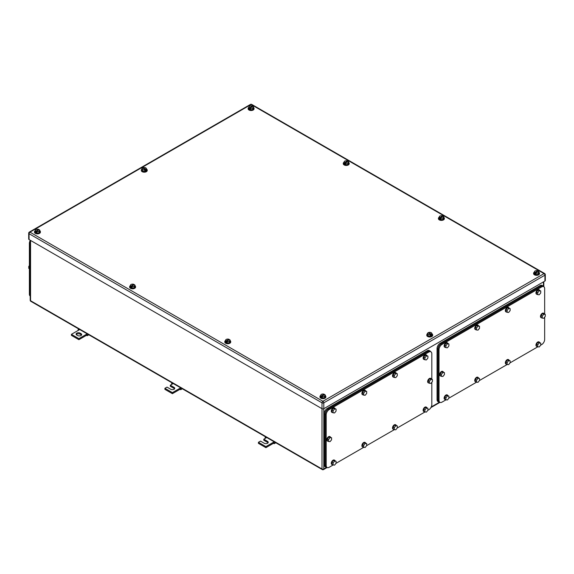 <?xml version="1.0" encoding="UTF-8"?>
<svg xmlns="http://www.w3.org/2000/svg" width="574" height="574" viewBox="0 0 574 574"><rect width="100%" height="100%" fill="white"/><g stroke="black" fill="none" stroke-linecap="round" stroke-linejoin="round"><path stroke-width="0.86" d="M265.145 438.421L265.188 437.402L265.906 437.984L263.81 439.196L267.549 441.356A2.325 1.342 180 0 1 268.23 442.303A2.325 1.342 180 0 1 266.795 443.544A2.325 1.342 180 0 1 264.262 443.257L260.517 441.097L258.422 442.303L265.906 446.622L273.389 442.303L273.389 443.343L274.286 443.666L274.099 442.547L273.389 442.303L274.207 441.829M275.836 442.769L274.286 443.666M265.87 437.015L265.188 437.402M266.731 437.51L265.906 437.984M274.774 442.152L274.099 442.547M265.906 446.622L265.906 447.663L273.389 443.343M258.422 442.303L258.422 443.343L265.906 447.663M263.81 439.196L263.81 440.229L267.549 442.389A2.325 1.342 180 0 1 268.051 442.827M78.136 330.452L78.179 329.433L78.889 330.014L71.413 334.333L78.889 338.653L86.373 334.333L86.373 335.374L87.27 335.697L87.083 334.577L86.373 334.333L87.198 333.86M88.826 334.8L87.27 335.697M78.853 329.038L78.179 329.433M79.714 329.541L78.889 330.014M87.765 334.183L87.083 334.577M78.889 338.653L78.889 339.693L86.373 335.374M71.413 334.333L71.413 335.374L78.889 339.693M80.087 333.128A2.325 1.342 180 0 0 77.555 332.834A2.325 1.342 180 0 0 76.112 334.075A2.325 1.342 180 0 0 76.794 335.029L77.698 335.546A2.325 1.342 180 0 0 80.231 335.833A2.325 1.342 180 0 0 81.666 334.592A2.325 1.342 180 0 0 80.984 333.645L80.087 333.128L80.087 334.161L80.984 334.678A2.325 1.342 180 0 1 81.486 335.116M76.299 334.592A2.325 1.342 180 0 1 80.087 334.161M171.64 384.436L171.683 383.418L172.401 383.999L170.306 385.211L174.044 387.371A2.325 1.342 180 0 1 174.726 388.318A2.325 1.342 180 0 1 173.291 389.559A2.325 1.342 180 0 1 170.751 389.272L167.012 387.113L164.917 388.318L172.401 392.638L179.877 388.318L179.877 389.359L180.774 389.681L180.595 388.562L179.877 388.318L180.702 387.845M182.331 388.785L180.774 389.681M172.358 383.03L171.683 383.418M173.226 383.525L172.401 383.999M181.269 388.168L180.595 388.562M172.401 392.638L172.401 393.678L179.877 389.359M164.917 388.318L164.917 389.359L172.401 393.678M170.306 385.211L170.306 386.245L174.044 388.404A2.325 1.342 180 0 1 174.546 388.842M248.736 107.596L249.389 107.804A2.117 1.22 180 0 1 249.066 107.424A2.117 1.22 180 0 1 249.051 106.764A2.117 1.22 180 0 1 250.544 105.896L249.367 106.233L248.736 107.596L248.736 108.823L250.458 109.821L252.818 109.455L253.457 108.091L253.457 106.864L253.134 107.395A2.117 1.22 180 0 1 251.642 108.256L250.458 108.594L250.458 109.821M252.818 109.455L253.134 107.395A2.117 1.22 180 0 0 253.127 106.735A2.117 1.22 180 0 0 252.797 106.355L253.457 106.864M249.389 107.804L252.345 106.097A2.117 1.22 180 0 0 250.544 105.896L252.366 106.097L252.366 106.599M252.818 108.228L251.642 108.256A2.117 1.22 180 0 1 249.841 108.063L250.458 108.594M252.797 106.355L249.841 108.063M249.819 108.084L249.819 108.759L249.374 108.5L249.819 108.242M249.374 107.819L249.374 108.5M253.457 107.424A2.963 1.708 180 0 1 254.052 108.457A2.963 1.708 180 0 1 252.23 110.036A2.963 1.708 180 0 1 249.001 109.67A2.963 1.708 180 0 1 248.133 108.457A2.963 1.708 180 0 1 248.807 107.367M254.038 108.63A2.963 1.708 180 0 1 254.052 108.802A2.963 1.708 180 0 1 252.23 110.387A2.963 1.708 180 0 1 249.001 110.014A2.963 1.708 180 0 1 248.133 108.802A2.963 1.708 180 0 1 248.147 108.63M534.193 272.406L534.846 272.607A2.117 1.22 180 0 1 534.523 272.227A2.117 1.22 180 0 1 534.509 271.567A2.117 1.22 180 0 1 536.001 270.706L534.825 271.043L534.193 272.406L534.193 273.633L535.915 274.63L538.276 274.264L538.907 272.901L538.907 271.674L538.591 272.198A2.117 1.22 180 0 1 537.099 273.066L535.915 273.403L535.915 274.63M538.276 274.264L538.591 272.198A2.117 1.22 180 0 0 538.577 271.538A2.117 1.22 180 0 0 538.254 271.158L538.907 271.674M534.846 272.607L537.802 270.899A2.117 1.22 180 0 0 536.001 270.706L537.824 270.899L537.824 271.409M538.276 273.037L537.099 273.066A2.117 1.22 180 0 1 535.298 272.865L535.915 273.403M538.254 271.158L535.298 272.865M535.277 272.887L535.277 273.568L534.832 273.31L535.277 273.052M534.832 272.628L534.832 273.31M538.907 272.234A2.963 1.708 180 0 1 539.51 273.267A2.963 1.708 180 0 1 537.68 274.846A2.963 1.708 180 0 1 534.459 274.472A2.963 1.708 180 0 1 533.59 273.267A2.963 1.708 180 0 1 534.265 272.176M539.495 273.439A2.963 1.708 180 0 1 539.51 273.611A2.963 1.708 180 0 1 537.68 275.19A2.963 1.708 180 0 1 534.459 274.817A2.963 1.708 180 0 1 533.59 273.611A2.963 1.708 180 0 1 533.605 273.439M320.543 395.751L321.203 395.952A2.117 1.22 180 0 1 320.873 395.572A2.117 1.22 180 0 1 320.866 394.912A2.117 1.22 180 0 1 322.358 394.051L321.182 394.388L320.543 395.751L320.543 396.978L322.272 397.976L324.633 397.61L325.264 396.247L325.264 395.02L324.949 395.543A2.117 1.22 180 0 1 323.456 396.412L322.272 396.749L322.272 397.976M324.633 397.61L324.949 395.543A2.117 1.22 180 0 0 324.934 394.883A2.117 1.22 180 0 0 324.611 394.503L325.264 395.02M321.203 395.952L324.159 394.245A2.117 1.22 180 0 0 322.358 394.051L324.181 394.245L324.181 394.754M324.633 396.383L323.456 396.412A2.117 1.22 180 0 1 321.655 396.211L322.272 396.749M324.611 394.503L321.655 396.211M321.634 396.232L321.634 396.914L321.189 396.656L321.634 396.397M321.189 395.974L321.189 396.656M325.264 395.579A2.963 1.708 180 0 1 325.867 396.612A2.963 1.708 180 0 1 324.037 398.191A2.963 1.708 180 0 1 320.809 397.818A2.963 1.708 180 0 1 319.948 396.612A2.963 1.708 180 0 1 320.622 395.522M325.853 396.785A2.963 1.708 180 0 1 325.867 396.957A2.963 1.708 180 0 1 324.037 398.535A2.963 1.708 180 0 1 320.809 398.169A2.963 1.708 180 0 1 319.948 396.957A2.963 1.708 180 0 1 319.962 396.785M35.093 230.942L35.746 231.15A2.117 1.22 180 0 1 35.423 230.77A2.117 1.22 180 0 1 35.409 230.109A2.117 1.22 180 0 1 36.901 229.241L35.724 229.578L35.093 230.942L35.093 232.169L36.815 233.166L39.175 232.8L39.807 231.437L39.807 230.21L39.491 230.741A2.117 1.22 180 0 1 37.999 231.602L36.815 231.939L36.815 233.166M39.175 232.8L39.491 230.741A2.117 1.22 180 0 0 39.477 230.081A2.117 1.22 180 0 0 39.154 229.7L39.807 230.21M35.746 231.15L38.702 229.442A2.117 1.22 180 0 0 36.901 229.241L38.723 229.442L38.723 229.944M39.175 231.573L37.999 231.602A2.117 1.22 180 0 1 36.198 231.408L36.815 231.939M39.154 229.7L36.198 231.408M36.176 231.43L36.176 232.104L35.731 231.846L36.176 231.587M35.731 231.171L35.731 231.846M39.807 230.77A2.963 1.708 180 0 1 40.41 231.803A2.963 1.708 180 0 1 38.58 233.381A2.963 1.708 180 0 1 35.358 233.015A2.963 1.708 180 0 1 34.49 231.803A2.963 1.708 180 0 1 35.165 230.719M40.395 231.975A2.963 1.708 180 0 1 40.41 232.147A2.963 1.708 180 0 1 38.58 233.733A2.963 1.708 180 0 1 35.358 233.36A2.963 1.708 180 0 1 34.49 232.147A2.963 1.708 180 0 1 34.505 231.975M439.038 217.467L439.677 217.697A2.117 1.22 180 0 1 439.368 217.295A2.117 1.22 180 0 1 439.354 216.635A2.117 1.22 180 0 1 440.854 215.767L439.67 216.104L439.038 218.694L440.767 219.691L443.128 219.325L443.759 217.962L443.759 216.735L443.444 217.266A2.117 1.22 180 0 1 441.944 218.127L440.767 218.464L440.767 219.691M443.128 219.325L443.444 217.266A2.117 1.22 180 0 0 443.429 216.606A2.117 1.22 180 0 0 443.099 216.226L443.759 216.735M443.128 218.098L441.944 218.127A2.117 1.22 180 0 1 440.143 217.933L440.129 218.629L439.677 217.697L442.654 215.968A2.117 1.22 180 0 0 440.854 215.767L442.669 215.968L442.669 216.47M440.129 217.955L440.767 218.464M443.099 216.226L440.143 217.933M439.677 218.371L440.129 218.113M443.759 217.295A2.963 1.708 180 0 1 444.362 218.328A2.963 1.708 180 0 1 442.532 219.907A2.963 1.708 180 0 1 439.304 219.541A2.963 1.708 180 0 1 438.436 218.328A2.963 1.708 180 0 1 439.117 217.237M444.348 218.5A2.963 1.708 180 0 1 444.362 218.672A2.963 1.708 180 0 1 442.532 220.258A2.963 1.708 180 0 1 439.304 219.885A2.963 1.708 180 0 1 438.436 218.672A2.963 1.708 180 0 1 438.45 218.5M225.395 340.812L226.034 341.042A2.117 1.22 180 0 1 225.726 340.64A2.117 1.22 180 0 1 225.711 339.98A2.117 1.22 180 0 1 227.204 339.112L226.027 339.449L225.395 342.039L227.125 343.037L229.485 342.671L230.117 341.308L230.117 340.081L229.801 340.612A2.117 1.22 180 0 1 228.301 341.473L227.125 341.81L227.125 343.037M229.485 342.671L229.801 340.612A2.117 1.22 180 0 0 229.787 339.952A2.117 1.22 180 0 0 229.457 339.571L230.117 340.081M229.485 341.444L228.301 341.473A2.117 1.22 180 0 1 226.5 341.279L226.486 341.975L226.034 341.042L229.012 339.313A2.117 1.22 180 0 0 227.204 339.112L229.026 339.313L229.026 339.822M226.486 341.3L227.125 341.81M229.457 339.571L226.5 341.279M226.034 341.717L226.486 341.458M230.117 340.64A2.963 1.708 180 0 1 230.719 341.673A2.963 1.708 180 0 1 228.89 343.259A2.963 1.708 180 0 1 225.661 342.886A2.963 1.708 180 0 1 224.793 341.673A2.963 1.708 180 0 1 225.467 340.59M230.698 341.846A2.963 1.708 180 0 1 230.719 342.018A2.963 1.708 180 0 1 228.89 343.604A2.963 1.708 180 0 1 225.661 343.23A2.963 1.708 180 0 1 224.793 342.018A2.963 1.708 180 0 1 224.807 341.846M142.539 169.897L143.715 169.926A2.117 1.22 180 0 1 142.223 169.057L142.539 171.124L144.892 171.497L146.628 170.5L146.32 168.44A2.117 1.22 180 0 1 145.968 169.481L146.628 169.273M142.539 171.124L141.914 168.534L142.56 168.024A2.117 1.22 180 0 0 142.223 169.057L141.914 168.534M143.005 167.766L143.026 167.766A2.117 1.22 180 0 1 143.687 167.579A2.117 1.22 180 0 1 144.827 167.572A2.117 1.22 180 0 1 146.32 168.44L144.827 167.572L143.005 167.766L143.005 168.275M144.892 170.27L145.516 169.739A2.117 1.22 180 0 1 144.856 169.926A2.117 1.22 180 0 1 143.715 169.926L144.892 170.27L144.892 171.497M143.026 167.766L145.968 169.481M145.516 169.739L142.574 168.024M145.99 169.502L145.99 170.177L145.538 170.435L145.538 169.761M145.538 169.918L145.99 170.177M146.549 169.043A2.963 1.708 180 0 1 147.231 170.134A2.963 1.708 180 0 1 146.356 171.346A2.963 1.708 180 0 1 143.134 171.712A2.963 1.708 180 0 1 141.312 170.134A2.963 1.708 180 0 1 141.914 169.093M147.217 170.306A2.963 1.708 180 0 1 147.231 170.478A2.963 1.708 180 0 1 146.356 171.691A2.963 1.708 180 0 1 143.134 172.057A2.963 1.708 180 0 1 141.312 170.478A2.963 1.708 180 0 1 141.326 170.306M427.996 334.707L429.173 334.735A2.117 1.22 180 0 1 427.68 333.867L427.996 335.933L430.349 336.299L432.086 335.309L431.777 333.243A2.117 1.22 180 0 1 431.426 334.283L432.086 334.082M427.996 335.933L427.372 333.343L428.01 332.827A2.117 1.22 180 0 0 427.68 333.867L427.372 333.343M428.462 332.568L428.484 332.568A2.117 1.22 180 0 1 429.144 332.382A2.117 1.22 180 0 1 430.285 332.375A2.117 1.22 180 0 1 431.777 333.243L430.285 332.375L428.462 332.568L428.462 333.078M430.349 335.072L430.974 334.542A2.117 1.22 180 0 1 430.313 334.728A2.117 1.22 180 0 1 429.173 334.735L430.349 335.072L430.349 336.299M428.484 332.568L431.426 334.283M430.974 334.542L428.032 332.827M431.44 334.305L431.44 334.986L430.995 335.245L430.995 334.563M430.995 334.721L431.44 334.986M432.007 333.846A2.963 1.708 180 0 1 432.688 334.936A2.963 1.708 180 0 1 431.813 336.156A2.963 1.708 180 0 1 428.591 336.515A2.963 1.708 180 0 1 426.769 334.936A2.963 1.708 180 0 1 427.372 333.903M432.674 335.108A2.963 1.708 180 0 1 432.688 335.281A2.963 1.708 180 0 1 431.813 336.5A2.963 1.708 180 0 1 428.591 336.859A2.963 1.708 180 0 1 426.769 335.281A2.963 1.708 180 0 1 426.783 335.108M343.883 162.535L344.543 162.736A2.117 1.22 180 0 1 344.213 162.356A2.117 1.22 180 0 1 344.199 161.696A2.117 1.22 180 0 1 345.699 160.835L344.515 161.172L343.883 162.535L343.883 163.762L345.613 164.76L347.973 164.394L348.605 163.03L348.605 161.803L348.289 162.327A2.117 1.22 180 0 1 346.796 163.195L345.613 163.533L345.613 164.76M347.973 164.394L348.289 162.327A2.117 1.22 180 0 0 348.274 161.667A2.117 1.22 180 0 0 347.952 161.287L348.605 161.803M344.543 162.736L347.5 161.029A2.117 1.22 180 0 0 345.699 160.835L347.514 161.029L347.514 161.538M347.973 163.167L346.796 163.195A2.117 1.22 180 0 1 344.988 162.994L345.613 163.533M347.952 161.287L344.988 162.994M344.974 163.016L344.974 163.698L344.522 163.439L344.974 163.181M344.522 162.758L344.522 163.439M348.605 162.363A2.963 1.708 180 0 1 349.207 163.396A2.963 1.708 180 0 1 347.378 164.975A2.963 1.708 180 0 1 344.149 164.602A2.963 1.708 180 0 1 343.281 163.396A2.963 1.708 180 0 1 343.962 162.306M349.193 163.568A2.963 1.708 180 0 1 349.207 163.741A2.963 1.708 180 0 1 347.378 165.319A2.963 1.708 180 0 1 344.149 164.946A2.963 1.708 180 0 1 343.281 163.741A2.963 1.708 180 0 1 343.302 163.568M130.241 285.881L130.901 286.082A2.117 1.22 180 0 1 130.571 285.701A2.117 1.22 180 0 1 130.556 285.041A2.117 1.22 180 0 1 132.056 284.18L130.872 284.517L130.241 285.881L130.241 287.108L131.97 288.105L134.33 287.739L134.962 286.376L134.962 285.149L134.646 285.673A2.117 1.22 180 0 1 133.146 286.541L131.97 286.878L131.97 288.105M134.33 287.739L134.646 285.673A2.117 1.22 180 0 0 134.632 285.013A2.117 1.22 180 0 0 134.309 284.632L134.962 285.149M130.901 286.082L133.857 284.374A2.117 1.22 180 0 0 132.056 284.18L133.871 284.374L133.871 284.883M134.33 286.512L133.146 286.541A2.117 1.22 180 0 1 131.346 286.34L131.97 286.878M134.309 284.632L131.346 286.34L131.331 287.043L130.879 286.785L131.331 286.526M130.879 286.103L130.879 286.785M134.962 285.709A2.963 1.708 180 0 1 135.564 286.742A2.963 1.708 180 0 1 133.735 288.32A2.963 1.708 180 0 1 130.506 287.947A2.963 1.708 180 0 1 129.638 286.742A2.963 1.708 180 0 1 130.32 285.651M135.55 286.914A2.963 1.708 180 0 1 135.564 287.086A2.963 1.708 180 0 1 133.735 288.665A2.963 1.708 180 0 1 130.506 288.299A2.963 1.708 180 0 1 129.638 287.086A2.963 1.708 180 0 1 129.652 286.914M544.927 281.038L544.927 275.168A1.27 0.732 0 0 0 545.3 274.645L545.3 280.521A1.27 0.732 0 0 1 544.927 281.038L323.801 408.702L323.801 402.833A1.27 0.732 -120 0 0 322.904 401.276A1.27 0.732 120 0 0 322.007 402.833A1.27 0.732 -0 0 0 323.801 402.833L544.927 275.168A1.27 0.732 -120 0 0 544.03 273.611L322.904 401.276L29.97 232.147A1.27 0.732 -120 0 0 29.331 232.09A1.27 1.27 0 0 0 28.7 233.188A1.27 0.732 0 0 0 29.073 233.704L322.007 402.833L322.007 408.702L29.073 239.58L29.073 233.704A1.27 0.732 120 0 1 29.97 232.147L251.096 104.482A1.27 0.732 -60 0 1 251.728 104.425A1.27 1.27 0 0 0 250.458 104.425L29.331 232.09M30.2 240.226L30.2 300.216A1.27 0.732 0 0 0 30.566 300.733L322.007 468.994L322.007 408.702A1.27 0.732 0 0 0 323.801 408.702L323.801 468.994L326.534 467.415M28.7 233.188L28.7 239.064A1.27 0.732 0 0 0 29.073 239.58M431.82 379.206L431.82 353.771A4.233 2.447 120 0 0 430.945 351.833A4.233 2.447 120 0 0 428.828 352.041L329.189 409.571L328.292 409.047C326.477 410.302 325.48 412.032 325.3 414.234L325.3 465.026L326.176 466.963L327.072 467.48A4.233 2.447 120 0 0 329.189 467.272L333.135 464.99M328.292 409.047L427.931 351.525L428.828 352.041M430.945 351.833L430.048 351.317L427.931 351.525M431.82 382.291L431.82 404.562A4.233 2.447 120 0 1 428.828 409.743L427.845 410.31M424.968 411.974L397.237 427.982M394.36 429.646L366.621 445.654M363.751 447.318L336.012 463.333M329.189 409.571A4.233 2.447 120 0 0 326.197 414.751L326.197 465.543A4.233 2.447 120 0 0 327.072 467.48M363.694 395.142L365.186 395.271L366.686 393.412L366.686 391.418L363.988 390.593L362.495 392.451L362.495 394.446L363.694 395.142L363.694 393.147L362.495 392.451M363.694 393.147L365.186 391.281L366.686 391.418M365.186 391.281L363.988 390.593M363.277 394.898A2.54 1.464 -60 0 1 362.718 394.783A2.54 1.464 -60 0 1 362.194 393.621A2.54 1.464 -60 0 1 363.299 391.066A2.54 1.464 -60 0 1 365.258 390.385A2.54 1.464 -60 0 1 365.638 390.815M362.581 394.682A2.54 1.464 -60 0 1 362.424 394.611A2.54 1.464 -60 0 1 361.893 393.448A2.54 1.464 -60 0 1 363.005 390.894A2.54 1.464 -60 0 1 364.956 390.212A2.54 1.464 -60 0 1 365.1 390.32M333.078 412.814L334.577 412.943L336.07 411.084L336.07 409.09L333.379 408.265L331.88 410.123L331.88 412.118L333.078 412.814L333.078 410.819L331.88 410.123M333.078 410.819L334.577 408.953L336.07 409.09M334.577 408.953L333.379 408.265M332.669 412.577A2.54 1.464 -60 0 1 332.109 412.455A2.54 1.464 -60 0 1 331.585 411.293A2.54 1.464 -60 0 1 332.69 408.738A2.54 1.464 -60 0 1 334.649 408.064A2.54 1.464 -60 0 1 335.029 408.487M331.966 412.354A2.54 1.464 -60 0 1 331.808 412.283A2.54 1.464 -60 0 1 331.284 411.12A2.54 1.464 -60 0 1 332.396 408.566A2.54 1.464 -60 0 1 334.348 407.884A2.54 1.464 -60 0 1 334.491 407.992M333.078 464.983L334.577 465.119L336.07 463.254L336.07 461.259L333.379 460.434L331.88 462.3L331.88 464.294L333.078 464.983L333.078 462.988L331.88 462.3M333.078 462.988L334.577 461.13L336.07 461.259M334.577 461.13L333.379 460.434M332.669 464.746A2.54 1.464 -60 0 1 332.109 464.631A2.54 1.464 -60 0 1 331.585 463.469A2.54 1.464 -60 0 1 332.69 460.915A2.54 1.464 -60 0 1 334.649 460.233A2.54 1.464 -60 0 1 335.029 460.657M331.966 464.531A2.54 1.464 -60 0 1 331.808 464.459A2.54 1.464 -60 0 1 331.284 463.297A2.54 1.464 -60 0 1 332.396 460.743A2.54 1.464 -60 0 1 334.348 460.061A2.54 1.464 -60 0 1 334.491 460.161M363.694 447.311L365.186 447.447L366.686 445.582L366.686 443.587L363.988 442.762L362.495 444.628L362.495 446.622L363.694 447.311L363.694 445.316L362.495 444.628M363.694 445.316L365.186 443.458L366.686 443.587M365.186 443.458L363.988 442.762M363.277 447.074A2.54 1.464 -60 0 1 362.718 446.959A2.54 1.464 -60 0 1 362.194 445.797A2.54 1.464 -60 0 1 363.299 443.243A2.54 1.464 -60 0 1 365.258 442.561A2.54 1.464 -60 0 1 365.638 442.985M362.581 446.859A2.54 1.464 -60 0 1 362.424 446.787A2.54 1.464 -60 0 1 361.893 445.625A2.54 1.464 -60 0 1 363.005 443.071A2.54 1.464 -60 0 1 364.956 442.389A2.54 1.464 -60 0 1 365.1 442.489M394.302 429.639L395.795 429.775L397.294 427.91L397.294 425.915L394.596 425.09L393.104 426.956L393.104 428.95L394.302 429.639L394.302 427.644L393.104 426.956M394.302 427.644L395.795 425.779L397.294 425.915M395.795 425.779L394.596 425.09M393.886 429.402A2.54 1.464 -60 0 1 393.334 429.287A2.54 1.464 -60 0 1 392.803 428.125A2.54 1.464 -60 0 1 393.915 425.571A2.54 1.464 -60 0 1 395.866 424.889A2.54 1.464 -60 0 1 396.247 425.312M393.19 429.18A2.54 1.464 -60 0 1 393.032 429.115A2.54 1.464 -60 0 1 392.508 427.953A2.54 1.464 -60 0 1 393.613 425.391A2.54 1.464 -60 0 1 395.572 424.717A2.54 1.464 -60 0 1 395.708 424.817M394.302 377.47L395.795 377.599L397.294 375.74L397.294 373.746L394.596 372.921L393.104 374.779L393.104 376.774L394.302 377.47L394.302 375.468L393.104 374.779M394.302 375.468L395.795 373.609L397.294 373.746M395.795 373.609L394.596 372.921M393.886 377.226A2.54 1.464 -60 0 1 393.334 377.111A2.54 1.464 -60 0 1 392.803 375.948A2.54 1.464 -60 0 1 393.915 373.394A2.54 1.464 -60 0 1 395.866 372.713A2.54 1.464 -60 0 1 396.247 373.143M393.19 377.01A2.54 1.464 -60 0 1 393.032 376.939A2.54 1.464 -60 0 1 392.508 375.776A2.54 1.464 -60 0 1 393.613 373.222A2.54 1.464 -60 0 1 395.572 372.54A2.54 1.464 -60 0 1 395.708 372.641M328.593 441.492L330.086 441.621L331.585 439.763L331.585 437.768L328.888 436.943L327.395 438.801L327.395 440.796L328.593 441.492L328.593 439.497L327.395 438.801M328.593 439.497L330.086 437.632L331.585 437.768M330.086 437.632L328.888 436.943M328.177 441.248A2.54 1.464 -60 0 1 327.625 441.133A2.54 1.464 -60 0 1 327.094 439.971A2.54 1.464 -60 0 1 328.206 437.417A2.54 1.464 -60 0 1 330.158 436.735A2.54 1.464 -60 0 1 330.538 437.166M327.481 441.033A2.54 1.464 -60 0 1 327.324 440.961A2.54 1.464 -60 0 1 326.8 439.799A2.54 1.464 -60 0 1 327.905 437.245A2.54 1.464 -60 0 1 329.863 436.563A2.54 1.464 -60 0 1 330 436.663M429.431 383.274L430.923 383.403L432.423 381.545L432.423 379.55L429.725 378.725L428.233 380.584L428.233 382.578L429.431 383.274L429.431 381.279L428.233 380.584M429.431 381.279L430.923 379.414L432.423 379.55M430.923 379.414L429.725 378.725M429.015 383.03A2.54 1.464 -60 0 1 428.462 382.915A2.54 1.464 -60 0 1 427.931 381.753A2.54 1.464 -60 0 1 429.043 379.199A2.54 1.464 -60 0 1 430.995 378.517A2.54 1.464 -60 0 1 431.375 378.948M428.319 382.815A2.54 1.464 -60 0 1 428.161 382.743A2.54 1.464 -60 0 1 427.637 381.581A2.54 1.464 -60 0 1 428.742 379.027A2.54 1.464 -60 0 1 430.701 378.345A2.54 1.464 -60 0 1 430.837 378.445M424.911 411.967L426.41 412.096L427.903 410.238L427.903 408.243L425.212 407.418L423.712 409.276L423.712 411.278L424.911 411.967L424.911 409.972L423.712 409.276M424.911 409.972L426.41 408.107L427.903 408.243M426.41 408.107L425.212 407.418M424.502 411.73A2.54 1.464 -60 0 1 423.942 411.615A2.54 1.464 -60 0 1 423.411 410.453A2.54 1.464 -60 0 1 424.523 407.892A2.54 1.464 -60 0 1 426.482 407.217A2.54 1.464 -60 0 1 426.855 407.64M423.799 411.508A2.54 1.464 -60 0 1 423.641 411.436A2.54 1.464 -60 0 1 423.117 410.281A2.54 1.464 -60 0 1 424.222 407.719A2.54 1.464 -60 0 1 426.181 407.045A2.54 1.464 -60 0 1 426.324 407.145M424.911 359.79L426.41 359.927L427.903 358.068L427.903 356.074L425.212 355.249L423.712 357.107L423.712 359.102L424.911 359.79L424.911 357.796L423.712 357.107M424.911 357.796L426.41 355.937L427.903 356.074M426.41 355.937L425.212 355.249M424.502 359.554A2.54 1.464 -60 0 1 423.942 359.439A2.54 1.464 -60 0 1 423.411 358.276A2.54 1.464 -60 0 1 424.523 355.722A2.54 1.464 -60 0 1 426.482 355.041A2.54 1.464 -60 0 1 426.855 355.471M423.799 359.338A2.54 1.464 -60 0 1 423.641 359.267A2.54 1.464 -60 0 1 423.117 358.104A2.54 1.464 -60 0 1 424.222 355.55A2.54 1.464 -60 0 1 426.181 354.868A2.54 1.464 -60 0 1 426.324 354.969M430.78 351.733L430.17 351.073L428.053 351.281L328.113 408.982C326.297 410.238 325.3 411.96 325.121 414.163L325.121 465.299L325.996 467.236L326.979 467.423M430.17 351.073L429.273 350.556A4.233 2.447 120 0 0 427.156 350.764L327.216 408.466A4.233 2.447 120 0 0 324.224 413.646L324.224 464.782A4.233 2.447 120 0 0 325.099 466.719L325.996 467.236M544.661 314.057L544.661 288.622A4.233 2.447 120 0 0 543.779 286.684A4.233 2.447 120 0 0 541.669 286.9L442.023 344.422L441.126 343.905C439.311 345.161 438.314 346.89 438.134 349.085L438.134 399.877L439.01 401.814L439.914 402.331A4.233 2.447 120 0 0 442.023 402.123L445.976 399.841M441.126 343.905L540.773 286.376L541.669 286.9M543.779 286.684L542.882 286.168L540.773 286.376M544.661 317.142L544.661 339.413A4.233 2.447 120 0 1 541.669 344.594L540.679 345.168M537.802 346.825L510.071 362.84M507.194 364.497L479.462 380.512M476.585 382.169L448.846 398.184M442.023 344.422A4.233 2.447 120 0 0 439.031 349.609L439.031 400.394A4.233 2.447 120 0 0 439.914 402.331M476.528 329.993L478.02 330.129L479.52 328.263L479.52 326.269L476.829 325.444L475.329 327.309L475.329 329.304L476.528 329.993L476.528 327.998L475.329 327.309M476.528 327.998L478.02 326.14L479.52 326.269M478.02 326.14L476.829 325.444M476.111 329.756A2.54 1.464 -60 0 1 475.559 329.641A2.54 1.464 -60 0 1 475.028 328.479A2.54 1.464 -60 0 1 476.14 325.924A2.54 1.464 -60 0 1 478.092 325.243A2.54 1.464 -60 0 1 478.472 325.666M475.416 329.541A2.54 1.464 -60 0 1 475.258 329.469A2.54 1.464 -60 0 1 474.734 328.306A2.54 1.464 -60 0 1 475.839 325.752A2.54 1.464 -60 0 1 477.798 325.071A2.54 1.464 -60 0 1 477.934 325.171M445.919 347.665L447.411 347.801L448.911 345.935L448.911 343.941L446.213 343.116L444.721 344.981L444.721 346.976L445.919 347.665L445.919 345.67L444.721 344.981M445.919 345.67L447.411 343.812L448.911 343.941M447.411 343.812L446.213 343.116M445.503 347.428A2.54 1.464 -60 0 1 444.943 347.313A2.54 1.464 -60 0 1 444.42 346.151A2.54 1.464 -60 0 1 445.532 343.596A2.54 1.464 -60 0 1 447.483 342.915A2.54 1.464 -60 0 1 447.864 343.338M444.807 347.213A2.54 1.464 -60 0 1 444.649 347.141A2.54 1.464 -60 0 1 444.118 345.978A2.54 1.464 -60 0 1 445.23 343.424A2.54 1.464 -60 0 1 447.189 342.743A2.54 1.464 -60 0 1 447.325 342.843M445.919 399.841L447.411 399.97L448.911 398.112L448.911 396.117L446.213 395.292L444.721 397.151L444.721 399.145L445.919 399.841L445.919 397.847L444.721 397.151M445.919 397.847L447.411 395.981L448.911 396.117M447.411 395.981L446.213 395.292M445.503 399.597A2.54 1.464 -60 0 1 444.943 399.482A2.54 1.464 -60 0 1 444.42 398.32A2.54 1.464 -60 0 1 445.532 395.766A2.54 1.464 -60 0 1 447.483 395.084A2.54 1.464 -60 0 1 447.864 395.515M444.807 399.382A2.54 1.464 -60 0 1 444.649 399.31A2.54 1.464 -60 0 1 444.118 398.148A2.54 1.464 -60 0 1 445.23 395.594A2.54 1.464 -60 0 1 447.189 394.912A2.54 1.464 -60 0 1 447.325 395.02M476.528 382.169L478.02 382.298L479.52 380.44L479.52 378.445L476.829 377.62L475.329 379.479L475.329 381.473L476.528 382.169L476.528 380.167L475.329 379.479M476.528 380.167L478.02 378.309L479.52 378.445M478.02 378.309L476.829 377.62M476.111 381.925A2.54 1.464 -60 0 1 475.559 381.81A2.54 1.464 -60 0 1 475.028 380.648A2.54 1.464 -60 0 1 476.14 378.094A2.54 1.464 -60 0 1 478.092 377.412A2.54 1.464 -60 0 1 478.472 377.843M475.416 381.71A2.54 1.464 -60 0 1 475.258 381.638A2.54 1.464 -60 0 1 474.734 380.476A2.54 1.464 -60 0 1 475.839 377.922A2.54 1.464 -60 0 1 477.798 377.24A2.54 1.464 -60 0 1 477.934 377.34M507.136 364.49L508.636 364.626L510.128 362.768L510.128 360.773L507.438 359.948L505.938 361.807L505.938 363.801L507.136 364.49L507.136 362.495L505.938 361.807M507.136 362.495L508.636 360.637L510.128 360.773M508.636 360.637L507.438 359.948M506.727 364.253A2.54 1.464 -60 0 1 506.168 364.138A2.54 1.464 -60 0 1 505.644 362.976A2.54 1.464 -60 0 1 506.749 360.422A2.54 1.464 -60 0 1 508.708 359.74A2.54 1.464 -60 0 1 509.081 360.171M506.024 364.038A2.54 1.464 -60 0 1 505.866 363.966A2.54 1.464 -60 0 1 505.342 362.804A2.54 1.464 -60 0 1 506.447 360.25A2.54 1.464 -60 0 1 508.406 359.568A2.54 1.464 -60 0 1 508.55 359.668M507.136 312.321L508.636 312.457L510.128 310.591L510.128 308.597L507.438 307.772L505.938 309.637L505.938 311.632L507.136 312.321L507.136 310.326L505.938 309.637M507.136 310.326L508.636 308.468L510.128 308.597M508.636 308.468L507.438 307.772M506.727 312.084A2.54 1.464 -60 0 1 506.168 311.969A2.54 1.464 -60 0 1 505.644 310.807A2.54 1.464 -60 0 1 506.749 308.252A2.54 1.464 -60 0 1 508.708 307.571A2.54 1.464 -60 0 1 509.081 307.994M506.024 311.869A2.54 1.464 -60 0 1 505.866 311.797A2.54 1.464 -60 0 1 505.342 310.634A2.54 1.464 -60 0 1 506.447 308.08A2.54 1.464 -60 0 1 508.406 307.399A2.54 1.464 -60 0 1 508.55 307.499M441.428 376.343L442.927 376.479L444.42 374.614L444.42 372.619L441.729 371.794L440.229 373.66L440.229 375.654L441.428 376.343L441.428 374.348L440.229 373.66M441.428 374.348L442.927 372.49L444.42 372.619M442.927 372.49L441.729 371.794M441.019 376.106A2.54 1.464 -60 0 1 440.459 375.992A2.54 1.464 -60 0 1 439.935 374.829A2.54 1.464 -60 0 1 441.04 372.275A2.54 1.464 -60 0 1 442.999 371.593A2.54 1.464 -60 0 1 443.372 372.017M440.315 375.891A2.54 1.464 -60 0 1 440.158 375.819A2.54 1.464 -60 0 1 439.634 374.657A2.54 1.464 -60 0 1 440.739 372.103A2.54 1.464 -60 0 1 442.697 371.421A2.54 1.464 -60 0 1 442.841 371.522M542.265 318.125L543.765 318.261L545.257 316.396L545.257 314.401L542.566 313.576L541.067 315.442L541.067 317.436L542.265 318.125L542.265 316.131L541.067 315.442M542.265 316.131L543.765 314.272L545.257 314.401M543.765 314.272L542.566 313.576M541.856 317.888A2.54 1.464 -60 0 1 541.296 317.774A2.54 1.464 -60 0 1 540.773 316.611A2.54 1.464 -60 0 1 541.878 314.057A2.54 1.464 -60 0 1 543.836 313.375A2.54 1.464 -60 0 1 544.209 313.799M541.153 317.673A2.54 1.464 -60 0 1 540.995 317.601A2.54 1.464 -60 0 1 540.471 316.439A2.54 1.464 -60 0 1 541.576 313.885A2.54 1.464 -60 0 1 543.535 313.203A2.54 1.464 -60 0 1 543.678 313.304M537.745 346.818L539.244 346.954L540.737 345.096L540.737 343.101L538.046 342.276L536.547 344.135L536.547 346.129L537.745 346.818L537.745 344.823L536.547 344.135M537.745 344.823L539.244 342.965L540.737 343.101M539.244 342.965L538.046 342.276M537.336 346.581A2.54 1.464 -60 0 1 536.776 346.466A2.54 1.464 -60 0 1 536.252 345.304A2.54 1.464 -60 0 1 537.357 342.75A2.54 1.464 -60 0 1 539.316 342.068A2.54 1.464 -60 0 1 539.696 342.491M536.633 346.366A2.54 1.464 -60 0 1 536.475 346.294A2.54 1.464 -60 0 1 535.951 345.132A2.54 1.464 -60 0 1 537.063 342.578A2.54 1.464 -60 0 1 539.015 341.896A2.54 1.464 -60 0 1 539.158 341.996M537.745 294.649L539.244 294.785L540.737 292.919L540.737 290.925L538.046 290.1L536.547 291.965L536.547 293.96L537.745 294.649L537.745 292.654L536.547 291.965M537.745 292.654L539.244 290.796L540.737 290.925M539.244 290.796L538.046 290.1M537.336 294.412A2.54 1.464 -60 0 1 536.776 294.297A2.54 1.464 -60 0 1 536.252 293.135A2.54 1.464 -60 0 1 537.357 290.58A2.54 1.464 -60 0 1 539.316 289.899A2.54 1.464 -60 0 1 539.696 290.322M536.633 294.197A2.54 1.464 -60 0 1 536.475 294.125A2.54 1.464 -60 0 1 535.951 292.962A2.54 1.464 -60 0 1 537.063 290.408A2.54 1.464 -60 0 1 539.015 289.727A2.54 1.464 -60 0 1 539.158 289.827M543.614 286.591L543.004 285.924L540.887 286.139L440.947 343.833C439.132 345.089 438.134 346.818 437.955 349.021L437.955 400.157L438.83 402.094L439.813 402.281M543.004 285.924L542.107 285.407A4.233 2.447 120 0 0 539.99 285.615L440.05 343.317A4.233 2.447 120 0 0 437.058 348.497L437.058 399.633A4.233 2.447 120 0 0 437.933 401.57L438.83 402.094M30.2 296.076A4.233 2.447 -60 0 1 29.374 294.168L29.374 243.376A4.233 2.447 -60 0 1 30.2 240.52M29.374 268.732L28.772 268.388L28.772 266.393L29.374 266.738M29.374 265.647L28.772 266.393M30.2 295.818L30.2 242.852M267.549 441.356L267.549 442.389M80.984 333.645L80.984 334.678M174.044 387.371L174.044 388.404M30.2 300.216A1.27 1.27 0 0 0 30.831 301.314A1.27 0.732 120 0 1 30.566 300.733L30.566 240.441M439.375 402.274L431.225 406.98M543.434 286.304L543.434 281.906M323.542 469.575A1.27 0.732 -120 0 0 323.801 468.994A1.27 0.732 0 0 1 322.007 468.994A1.27 0.732 -60 0 0 322.272 469.575A1.27 1.27 0 0 0 323.542 469.575L327.13 467.509M545.3 274.645A1.27 1.27 0 0 0 544.669 273.547A1.27 0.732 -60 0 0 544.03 273.611L251.096 104.482A1.27 0.732 -120 0 0 250.458 104.425M325.3 465.026L326.197 465.543M325.3 414.234L326.197 414.751M427.156 350.764L428.053 351.281M327.216 408.466L328.113 408.982M324.224 413.646L325.121 414.163M324.224 464.782L325.121 465.299M438.134 399.877L439.031 400.394M438.134 349.085L439.031 349.609M539.99 285.615L540.887 286.139M440.05 343.317L440.947 343.833M437.058 348.497L437.955 349.021M437.058 399.633L437.955 400.157M30.092 243.792L29.374 243.376M30.092 294.584L29.374 294.168M439.964 402.36L430.895 407.597M30.831 301.314L322.272 469.575M543.8 286.699L543.8 281.691M544.669 273.547L251.728 104.425"/></g></svg>
